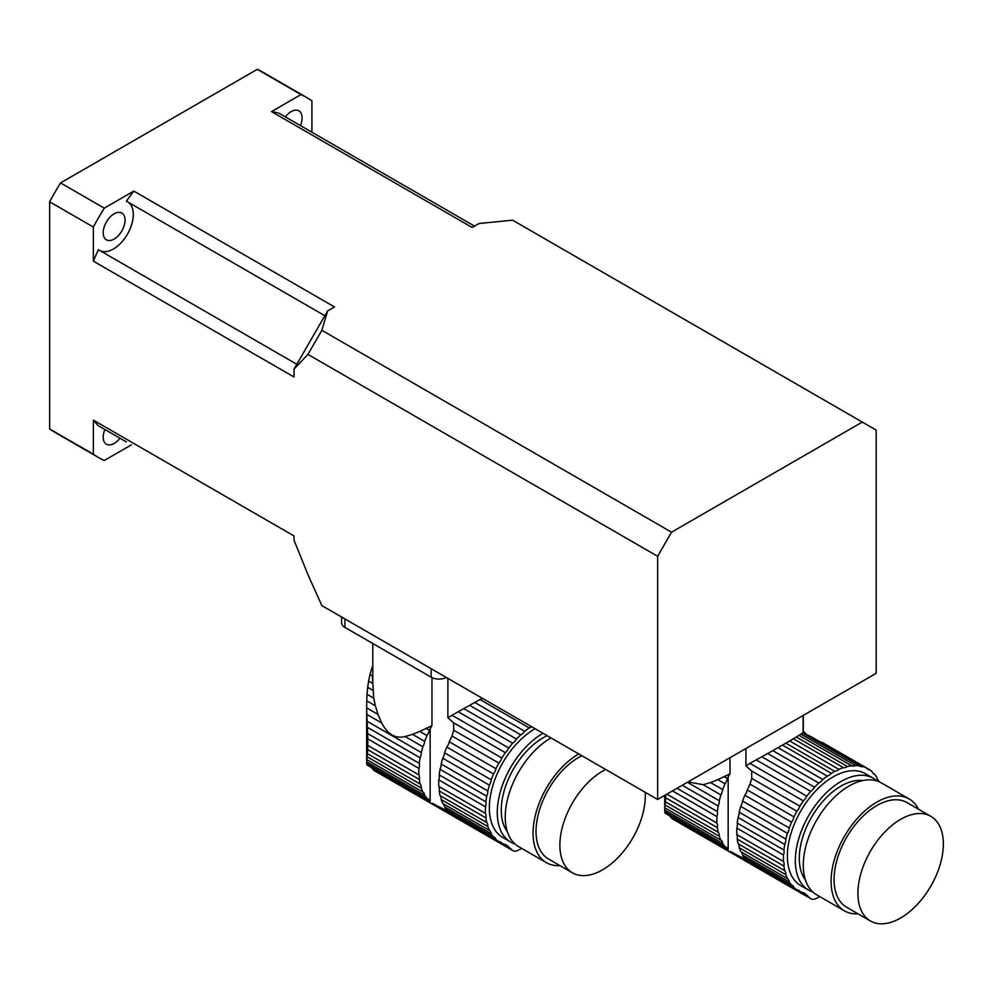 <?xml version="1.0" encoding="UTF-8"?>
<svg xmlns="http://www.w3.org/2000/svg" width="993" height="993" viewBox="0 0 993 993"><rect width="100%" height="100%" fill="white"/><g stroke="black" fill="none" stroke-linecap="round" stroke-linejoin="round"><path stroke-width="1.49" d="M426.233 728.465L429.386 730.289A70.205 40.539 -60 0 1 430.143 728.775L431.967 725.647L419.778 731.444L426.965 735.59A70.205 40.539 -60 0 0 424.669 741.386A9.57 5.524 -60 0 1 422.869 746.761L405.156 736.533L412.517 734.373L424.669 741.386M419.778 731.444L412.517 734.373M429.386 730.289A9.57 5.524 -60 0 1 426.965 735.59M405.156 736.533C395.4 738.879 387.618 734.386 381.771 723.028L366.827 714.401L367.1 721.253L421.28 752.545A70.205 40.539 -60 0 1 422.869 746.761M367.1 721.253L367.373 727.335L420.163 757.808A9.57 5.524 -60 0 0 421.28 752.545M367.373 727.335L367.646 733.566L419.331 763.406A70.205 40.539 -60 0 1 420.163 757.808M367.646 733.566L367.795 738.904L418.922 768.421A9.57 5.524 -60 0 0 419.331 763.406M367.795 738.904L367.795 745.408L418.922 774.925A70.205 40.539 -60 0 1 418.922 768.421M367.795 745.408L367.646 749.628L419.331 779.455A9.57 5.524 -60 0 0 418.922 774.925M367.646 749.628L367.373 753.613L420.163 784.098A70.205 40.539 -60 0 1 419.331 779.455M367.373 753.613L367.1 756.778L421.28 788.07A9.57 5.524 -60 0 0 420.163 784.098M367.1 756.778L366.827 759.657L422.869 792.017A70.205 40.539 -60 0 1 421.28 788.07M366.827 759.657L366.69 761.83L424.669 795.306A9.57 5.524 -60 0 0 422.869 792.017M366.678 762.388L366.752 763.691L426.965 798.459A70.205 40.539 -60 0 1 424.669 795.306M366.752 763.691L367.038 764.958L429.386 800.954A9.57 5.524 -60 0 0 427.735 798.769A9.57 5.524 -60 0 0 426.965 798.459M367.038 764.958L430.143 801.599A70.205 40.539 -60 0 1 429.386 800.954M432.737 803.374L436.746 805.683L432.563 803.349M449.072 811.939L436.746 805.683M373.74 698.166L375.342 705.787L366.752 700.822L367.038 694.293L373.74 698.166L372.487 677.884A66.593 38.454 0 0 0 372.809 681.682L372.809 643.526M366.827 714.401L366.69 707.922L378.01 714.451L375.342 705.787M378.01 714.451L381.771 723.028M431.967 725.647L431.967 677.636M372.809 674.086A66.593 38.454 0 0 0 372.487 677.884M469.639 705.34L479.967 699.494L529.207 727.919A70.205 40.539 -60 0 0 524.763 731.332A9.57 5.524 -60 0 1 520.742 734.845L469.639 705.34L463.793 708.605L516.484 739.028A70.205 40.539 -60 0 1 520.742 734.845M474.753 702.461L524.763 731.332M447.88 678.38L447.88 717.753L458.183 711.72L512.698 743.186A70.205 40.539 -60 0 0 508.776 748.002A9.57 5.524 -60 0 1 505.338 752.694L453.615 722.83L453.727 730.215L501.862 758.007A70.205 40.539 -60 0 1 505.338 752.694M451.889 715.159L508.776 748.002M372.561 676.034L369.992 674.557L371.655 668.848L372.809 669.505M372.76 690.259L367.683 687.33L368.602 681.074L372.462 683.308M453.727 730.215L451.952 735.987L498.883 763.083A70.205 40.539 -60 0 0 495.954 768.719A9.57 5.524 -60 0 1 493.521 774.019L446.838 747.059A70.205 40.539 120 0 0 444.541 752.868L491.225 779.815A70.205 40.539 -60 0 1 493.521 774.019M451.952 735.987L450.003 740.257A70.205 40.539 120 0 0 449.258 741.759L495.954 768.719M535.053 728.713A64.632 37.312 120 0 0 492.826 785.662A64.632 37.312 120 0 0 502.731 837.447L510.675 842.039A64.632 37.312 -60 0 1 500.77 790.254A64.632 37.312 -60 0 1 542.997 733.306A64.632 37.312 -60 0 1 542.997 733.293M514.895 843.913A64.632 37.312 -60 0 1 510.675 842.039M531.59 726.702A9.57 5.524 -60 0 1 529.207 727.919M479.967 699.494L482.586 698.414M516.484 739.028A9.57 5.524 -60 0 1 512.698 743.186M458.183 711.72L463.793 708.605M372.809 665.633L371.655 668.848M447.88 717.753L453.615 722.83M369.992 674.557L368.602 681.074M501.862 758.007A9.57 5.524 -60 0 1 498.883 763.083M367.683 687.33L367.038 694.293M446.838 747.059A9.57 5.524 120 0 0 449.258 741.759M366.752 700.822L366.69 707.922M491.225 779.815A9.57 5.524 -60 0 1 489.425 785.19L442.741 758.23A9.57 5.524 120 0 0 444.541 752.868M442.741 758.23A70.205 40.539 120 0 0 441.153 764.014L487.836 790.974A70.205 40.539 -60 0 1 489.425 785.19M487.836 790.974A9.57 5.524 -60 0 1 486.719 796.237L440.023 769.29A9.57 5.524 120 0 0 441.153 764.014M440.023 769.29A70.205 40.539 120 0 0 439.191 774.875L485.887 801.835A70.205 40.539 -60 0 1 486.719 796.237M485.887 801.835A9.57 5.524 -60 0 1 485.478 806.85L438.782 779.89A9.57 5.524 120 0 0 439.191 774.875M438.782 779.89A70.205 40.539 120 0 0 438.782 786.394L485.478 813.341A70.205 40.539 -60 0 1 485.478 806.85M485.478 813.341A9.57 5.524 -60 0 1 485.887 817.884L439.191 790.937A9.57 5.524 120 0 0 438.782 786.394M439.191 790.937A70.205 40.539 120 0 0 440.023 795.567L486.719 822.514A70.205 40.539 -60 0 1 485.887 817.884M486.719 822.514A9.57 5.524 -60 0 1 487.836 826.499L441.153 799.539A9.57 5.524 120 0 0 440.023 795.567M441.153 799.539A70.205 40.539 120 0 0 442.741 803.486L489.425 830.446A70.205 40.539 -60 0 1 487.836 826.499M489.425 830.446A9.57 5.524 -60 0 1 491.225 833.735L444.541 806.775A9.57 5.524 120 0 0 442.741 803.486M444.541 806.775A70.205 40.539 120 0 0 446.838 809.928L493.521 836.888A70.205 40.539 -60 0 1 491.225 833.735M493.521 836.888A9.57 5.524 -60 0 1 494.291 837.198A9.57 5.524 -60 0 1 495.954 839.383L449.258 812.423A9.57 5.524 120 0 0 448.253 810.747M449.258 812.423A70.205 40.539 120 0 0 450.003 813.068L498.883 841.642A70.205 40.539 -60 0 1 495.954 839.383M498.883 841.642A9.57 5.524 -60 0 1 500.658 842.089A9.57 5.524 -60 0 1 501.862 843.28L499.02 841.642M505.313 844.559L507.411 845.763A16.856 9.731 -60 0 0 506.43 845.055A16.856 9.731 -60 0 0 505.164 844.509A70.205 40.539 -60 0 1 501.862 843.28M521.747 848.432A393.327 227.087 -60 0 1 518.036 850.343A11.233 6.492 -60 0 1 512.897 850.641L373.964 770.419L372.201 768.508M507.411 845.763L512.251 850.157A11.233 6.492 -60 0 0 512.897 850.641M547.18 735.714A59.009 34.072 120 0 0 542.997 737.886A59.009 34.072 120 0 0 506.616 783.477A59.009 34.072 120 0 0 507.361 831.712M550.941 737.886A64.632 37.312 -60 0 1 550.954 737.886A64.632 37.312 -60 0 0 508.726 794.834A64.632 37.312 -60 0 0 518.631 846.632L546.448 862.681A64.632 37.312 -60 0 1 536.543 810.896A64.632 37.312 -60 0 1 578.758 753.948A64.632 37.312 -60 0 1 578.77 753.948M605.705 769.501A60.412 34.879 120 0 0 602.602 771.151A60.412 34.879 120 0 0 563.13 824.389A60.412 34.879 120 0 0 572.39 872.797A60.412 34.879 120 0 0 620.364 855.085A60.412 34.879 120 0 0 645.202 792.302M581.861 755.735A60.412 34.879 120 0 0 578.758 757.386A60.412 34.879 120 0 0 539.286 810.623A60.412 34.879 120 0 0 548.546 859.032L572.39 872.797M560.027 865.66A64.632 37.312 -60 0 1 546.448 862.681M344.906 618.924L344.906 627.415L431.136 677.201L431.136 668.711M446.403 677.524A11.233 6.492 180 0 1 431.136 677.201M344.906 627.415A11.233 6.492 180 0 1 341.604 622.822L341.604 617.025M724.257 776.65L727.422 778.475A70.205 40.539 -60 0 1 728.167 776.96L729.992 773.832L717.802 779.617L725.002 783.775A70.205 40.539 -60 0 0 722.705 789.572A9.57 5.524 -60 0 1 720.906 794.934L703.181 784.706L710.541 782.558L722.705 789.572M717.802 779.617L710.541 782.558M727.422 778.475A9.57 5.524 -60 0 1 725.002 783.775M687.404 782.298L719.317 800.718A70.205 40.539 -60 0 1 720.906 794.934M703.181 784.706L688.037 781.925M682.278 785.252L718.187 805.993A9.57 5.524 -60 0 0 719.317 800.718M677.015 788.293L717.356 811.579A70.205 40.539 -60 0 1 718.187 805.993M672.472 790.912L716.946 816.594A9.57 5.524 -60 0 0 717.356 811.579M666.837 794.164L716.946 823.098A70.205 40.539 -60 0 1 716.946 816.594M665.658 794.847L665.682 797.801L717.356 827.641A9.57 5.524 -60 0 0 716.946 823.098M665.682 797.801L665.409 801.798L718.187 832.271A70.205 40.539 -60 0 1 717.356 827.641M665.409 801.798L665.124 804.963L719.317 836.243A9.57 5.524 -60 0 0 718.187 832.271M665.124 804.963L664.863 807.843L720.906 840.19A70.205 40.539 -60 0 1 719.317 836.243M664.863 807.843L664.727 810.015L722.705 843.479A9.57 5.524 -60 0 0 720.906 840.19M664.714 810.573L664.776 811.864L725.002 846.632A70.205 40.539 -60 0 1 722.705 843.479M664.776 811.864L665.074 813.143L727.422 849.139A9.57 5.524 -60 0 0 725.759 846.955A9.57 5.524 -60 0 0 725.002 846.632M665.074 813.143L728.167 849.785A70.205 40.539 -60 0 1 727.422 849.139M730.761 851.547L734.77 853.856L730.6 851.535M747.096 860.112L734.77 853.856M803.325 715.37L803.325 731.493L804.864 732.685A70.205 40.539 -60 0 1 805.608 733.33A9.57 5.524 -60 0 0 806.577 734.969M729.992 773.832L729.992 757.709M879.202 781.814A70.205 40.539 -60 0 0 878.693 780.697A9.57 5.524 -60 0 1 876.893 777.407A70.205 40.539 -60 0 0 874.597 774.255A9.57 5.524 -60 0 1 873.84 773.944A9.57 5.524 -60 0 1 872.177 771.76A70.205 40.539 -60 0 0 869.235 769.501A9.57 5.524 -60 0 1 867.472 769.054A9.57 5.524 -60 0 1 866.268 767.862L811.058 736.707L862.78 766.571A70.205 40.539 -60 0 1 866.268 767.862M873.182 773.435L874.597 774.255M778.003 747.667L785.86 743.149L834.765 771.387A70.205 40.539 -60 0 0 831.389 773.336A9.57 5.524 -60 0 1 827.243 776.104L778.003 747.667L772.79 750.634L822.8 779.505A70.205 40.539 -60 0 1 827.243 776.104M782.484 745.11L831.389 773.336M756.219 759.893L767.663 753.526L818.766 783.03A70.205 40.539 -60 0 0 814.521 787.201A9.57 5.524 -60 0 1 810.735 791.371L756.219 759.893L749.914 763.344L806.8 796.187A70.205 40.539 -60 0 1 810.735 791.371M761.83 756.778L814.521 787.201M745.917 748.511L745.917 765.926L751.651 771.015L803.374 800.879A70.205 40.539 -60 0 0 799.886 806.179A9.57 5.524 -60 0 1 796.92 811.256L749.976 784.16L748.039 788.43A70.205 40.539 120 0 0 747.295 789.944L793.978 816.904A70.205 40.539 -60 0 1 796.92 811.256M751.651 771.015L751.751 778.4L799.886 806.179M742.565 801.041A70.205 40.539 120 0 1 744.862 795.244L791.558 822.204A70.205 40.539 -60 0 0 789.261 828.001A9.57 5.524 -60 0 1 787.461 833.363L740.766 806.403A9.57 5.524 120 0 0 742.565 801.041L789.261 828.001M873.343 778.276L865.387 773.696A64.632 37.312 120 0 0 800.768 811.008A64.632 37.312 120 0 0 800.768 885.632L808.712 890.212A64.632 37.312 -60 0 1 798.806 838.427A64.632 37.312 -60 0 1 841.021 781.479A64.632 37.312 -60 0 1 873.343 778.276A64.632 37.312 -60 0 1 877.067 780.995M812.932 892.086A64.632 37.312 -60 0 1 808.712 890.212M822.142 742.379L869.235 769.501M862.78 766.571A9.57 5.524 -60 0 1 859.913 766.261A9.57 5.524 -60 0 1 859.355 765.851L802.468 733.008L803.126 732.896L803.126 715.481M811.058 736.707L803.126 732.896M802.468 733.008L800.904 734.088L855.42 765.566A70.205 40.539 -60 0 1 859.355 765.851M855.42 765.566A9.57 5.524 -60 0 1 851.634 765.777L798.943 735.354L800.904 734.088M798.943 735.354L796.287 737.005L847.389 766.509A70.205 40.539 -60 0 1 851.634 765.777M847.389 766.509A9.57 5.524 -60 0 1 843.355 767.639L793.345 738.767L796.287 737.005M793.345 738.767L789.671 740.927L838.911 769.364A70.205 40.539 -60 0 1 843.355 767.639M838.911 769.364A9.57 5.524 -60 0 1 834.765 771.387M785.86 743.149L789.671 740.927M822.8 779.505A9.57 5.524 -60 0 1 818.766 783.03M767.663 753.526L772.79 750.634M806.8 796.187A9.57 5.524 -60 0 1 803.374 800.879M745.917 765.926L749.914 763.344M751.751 778.4L749.976 784.16M793.978 816.904A9.57 5.524 -60 0 1 791.558 822.204M744.862 795.244A9.57 5.524 120 0 0 747.295 789.944M740.766 806.403A70.205 40.539 120 0 0 739.177 812.2L785.873 839.147A70.205 40.539 -60 0 1 787.461 833.363M785.873 839.147A9.57 5.524 -60 0 1 784.755 844.422L738.06 817.462A9.57 5.524 120 0 0 739.177 812.2M738.06 817.462A70.205 40.539 120 0 0 737.228 823.06L783.924 850.008A70.205 40.539 -60 0 1 784.755 844.422M783.924 850.008A9.57 5.524 -60 0 1 783.514 855.023L736.818 828.075A9.57 5.524 120 0 0 737.228 823.06M736.818 828.075A70.205 40.539 120 0 0 736.818 834.567L783.514 861.527A70.205 40.539 -60 0 1 783.514 855.023M783.514 861.527A9.57 5.524 -60 0 1 783.924 866.07L737.228 839.11A9.57 5.524 120 0 0 736.818 834.567M737.228 839.11A70.205 40.539 120 0 0 738.06 843.74L784.755 870.7A70.205 40.539 -60 0 1 783.924 866.07M784.755 870.7A9.57 5.524 -60 0 1 785.873 874.672L739.177 847.712A9.57 5.524 120 0 0 738.06 843.74M739.177 847.712A70.205 40.539 120 0 0 740.766 851.671L787.461 878.619A70.205 40.539 -60 0 1 785.873 874.672M787.461 878.619A9.57 5.524 -60 0 1 789.261 881.908L742.565 854.961A9.57 5.524 120 0 0 740.766 851.671M742.565 854.961A70.205 40.539 120 0 0 744.862 858.101L791.558 885.061A70.205 40.539 -60 0 1 789.261 881.908M791.558 885.061A9.57 5.524 -60 0 1 792.327 885.384A9.57 5.524 -60 0 1 793.978 887.568L747.295 860.608A9.57 5.524 120 0 0 746.289 858.92M747.295 860.608A70.205 40.539 120 0 0 748.039 861.254L796.92 889.815A70.205 40.539 -60 0 1 793.978 887.568M796.92 889.815A9.57 5.524 -60 0 1 798.682 890.262A9.57 5.524 -60 0 1 799.886 891.453L797.056 889.815M803.349 892.744L805.435 893.948A16.856 9.731 -60 0 0 804.454 893.228A16.856 9.731 -60 0 0 803.2 892.695A70.205 40.539 -60 0 1 799.886 891.453M819.784 896.605A393.327 227.087 -60 0 1 816.072 898.516A11.233 6.492 -60 0 1 810.933 898.814L672 818.604L670.238 816.68M805.435 893.948L810.276 898.342A11.233 6.492 -60 0 0 810.933 898.814M862.743 780.572A59.009 34.072 120 0 0 841.021 786.071A59.009 34.072 120 0 0 804.64 831.662A59.009 34.072 120 0 0 805.397 879.897M858.064 913.845A64.632 37.312 -60 0 1 844.472 910.866L816.656 894.805A64.632 37.312 -60 0 1 806.75 843.02A64.632 37.312 -60 0 1 848.978 786.071A64.632 37.312 -60 0 1 881.288 782.869L909.104 798.931A64.632 37.312 -60 0 1 918.475 809.208M900.626 819.337A60.412 34.879 120 0 0 861.167 872.574A60.412 34.879 120 0 0 870.427 920.983A60.412 34.879 120 0 0 930.838 886.104A60.412 34.879 120 0 0 930.838 816.345A60.412 34.879 120 0 0 900.626 819.337M930.838 816.345L906.994 802.58A60.412 34.879 120 0 0 876.794 805.571A60.412 34.879 120 0 0 837.322 858.808A60.412 34.879 120 0 0 846.582 907.217L870.427 920.983M844.472 910.866A64.632 37.312 -60 0 1 834.567 859.082A64.632 37.312 -60 0 1 876.794 802.133A64.632 37.312 -60 0 1 909.104 798.931M657.639 556.291L657.639 799.477L321.856 605.618L307.942 574.649L294.04 540.192L294.04 535.972L93.367 420.113L93.367 454.211L49.65 428.976L49.65 201.815A207.934 120.054 -60 0 1 60.561 182.911L104.277 208.145L133.807 191.09L334.492 306.949L327.616 310.921L321.856 330.309L671.541 532.198L657.639 556.291L307.942 354.402L294.04 369.073L327.616 310.921M657.639 799.477L876.198 673.304L876.198 430.106L862.284 422.075L671.541 532.198M862.284 422.075L512.599 220.185L479.011 223.512L472.147 227.471L271.474 111.613L301.003 94.571L257.299 69.324A207.934 120.054 -60 0 1 262.897 72.228L306.601 97.463A207.934 120.054 120 0 0 301.003 94.571M60.561 182.911L257.299 69.324M306.601 97.463A207.934 120.054 120 0 1 311.914 100.864L311.914 132.23M131.436 444.827L104.277 460.516A207.934 120.054 120 0 1 98.679 457.612A207.934 120.054 120 0 1 93.367 454.211M296.808 364.27L98.394 249.715A182.638 105.444 120 0 0 93.367 261.159L294.04 377.017L294.04 369.073M93.367 261.159L93.367 227.049L49.65 201.815M104.277 208.145A207.934 120.054 120 0 0 93.367 227.049M98.679 457.612L54.963 432.377A207.934 120.054 -60 0 1 49.65 428.976M300.407 125.59A15.454 8.925 120 0 0 298.881 110.856A15.454 8.925 120 0 0 291.148 111.613A15.454 8.925 120 0 0 285.351 116.889M103.198 232.747A15.454 8.925 120 0 0 106.4 239.822A15.454 8.925 120 0 0 114.133 239.052A15.454 8.925 120 0 0 124.224 225.436A15.454 8.925 120 0 0 121.854 213.048A15.454 8.925 120 0 0 109.95 217.194A15.454 8.925 120 0 0 103.198 232.747M104.873 429.497A15.454 8.925 120 0 0 106.4 444.231A15.454 8.925 120 0 0 114.133 443.461A15.454 8.925 120 0 0 119.93 438.186M474.517 226.106L278.872 113.152A182.638 105.444 120 0 0 271.474 111.613M128.469 202.361A28.102 16.223 -60 0 1 127.476 234.149A28.102 16.223 -60 0 1 100.442 250.894M133.807 191.09A182.638 105.444 120 0 0 126.409 201.169L324.835 315.724M126.409 441.935L98.394 425.749A182.638 105.444 120 0 1 93.367 420.113M321.856 330.309L307.942 354.402M443.747 809.01L449.146 812.137M373.604 770.109L512.251 850.157M430.143 801.599L430.143 728.775M741.771 857.195L747.183 860.31M671.64 818.294L810.276 898.342M804.864 732.685L804.864 734.038M728.167 849.785L728.167 776.96M446.825 810.636L447.781 811.194M366.678 762.339L366.678 705.986M744.862 858.821L745.817 859.367M664.714 810.511L664.714 795.393"/></g></svg>
